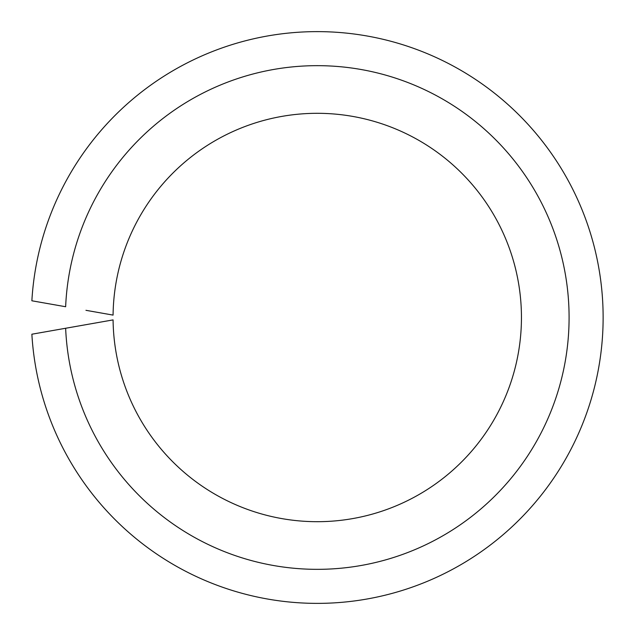<?xml version="1.0" encoding="UTF-8"?>
<svg xmlns="http://www.w3.org/2000/svg" width="635" height="635" viewBox="0 0 635 635"><rect width="100%" height="100%" fill="white"/><g stroke="black" fill="none" stroke-linecap="round" stroke-linejoin="round"><path stroke-width="0.95" d="M85.947 324.683L65.643 328.263A251.841 251.841 0 0 0 446.27 533.781A251.841 251.841 0 0 0 446.27 101.219A251.841 251.841 0 0 0 65.643 306.737L31.869 300.784A285.869 285.869 0 0 1 464.995 72.763A285.869 285.869 0 0 1 464.995 562.237A285.869 285.869 0 0 1 31.869 334.216L113.078 319.897A204.192 204.192 0 0 0 420.045 493.935A204.192 204.192 0 0 0 420.045 141.065A204.192 204.192 0 0 0 113.078 315.103L85.947 310.317"/></g></svg>
